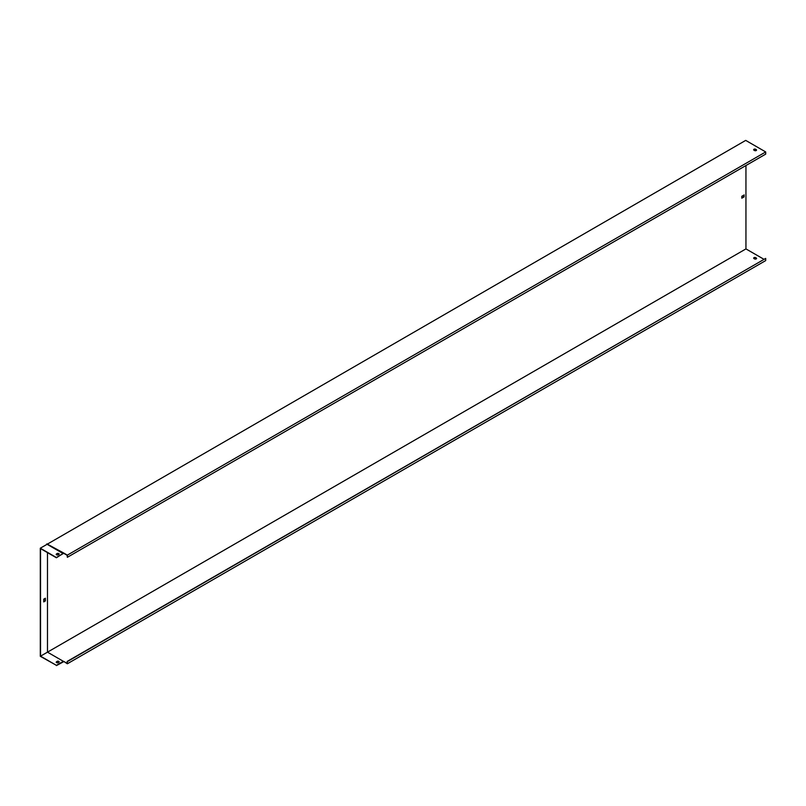 <?xml version="1.0" encoding="UTF-8"?>
<svg xmlns="http://www.w3.org/2000/svg" width="806" height="806" viewBox="0 0 806 806"><rect width="100%" height="100%" fill="white"/><g stroke="black" fill="none" stroke-linecap="round" stroke-linejoin="round"><path stroke-width="1.21" d="M46.849 544.423L745.711 140.395L765.7 151.941L67.351 555.133L63.704 553.027L56.41 557.772L40.532 548.614L40.532 656.165L47.483 652.155L47.483 552.624M46.849 543.879L63.704 553.027M756.29 149.634L755.585 149.221A1.169 0.675 0 0 0 753.942 150.178L754.648 150.581A1.169 0.675 0 0 0 756.29 149.634L755.585 149.493A1.169 0.675 0 0 0 753.62 149.835M765.7 151.941L765.7 154.117L67.351 557.299L67.11 555.263L63.704 553.299M56.208 554.518A1.169 0.675 180 0 1 56.531 554.175L57.236 553.772A1.169 0.675 180 0 1 59.201 554.115M40.3 548.201L56.41 557.51L63.19 553.591L47.08 544.292L40.3 548.201L40.3 656.306L56.41 665.333L40.532 656.165M57.236 553.5L56.531 553.903A1.169 0.675 0 0 0 58.173 554.86L58.878 554.447A1.169 0.675 0 0 0 57.236 553.5L57.236 553.772M67.351 663.771L63.704 661.394L67.11 663.358L67.351 661.595L67.351 663.771L765.7 260.58L765.7 258.404L67.351 661.595M745.943 165.522L745.943 248.903L47.483 652.155L63.362 661.323L56.41 665.333M745.943 248.903L47.594 652.094L745.943 248.903L763.816 259.22M67.11 661.464L765.7 258.404M756.612 258.615A1.169 0.675 0 0 0 756.29 258.273L755.585 257.87A1.169 0.675 0 0 0 753.62 258.202M62.959 661.827L63.704 661.666M741.822 197.913L743.938 196.684L743.938 195.052M67.351 557.299L67.351 555.133M744.18 196.825L741.822 198.185L741.822 196.281L744.18 194.921L743.938 196.684M756.29 258.001L755.585 257.598A1.169 0.675 -0 0 0 753.942 258.545L754.648 258.948A1.169 0.675 -0 0 0 756.29 258.001L756.29 258.273M43.736 599.18L45.378 598.233L45.378 600.944L43.736 601.901L43.736 599.18M43.736 601.629L45.146 600.813L45.146 598.364M56.41 665.605L63.19 661.958M57.236 661.323A1.169 0.675 180 0 1 58.878 662.28L58.173 662.683A1.169 0.675 180 0 1 56.531 661.736L57.236 661.323L56.531 662.008A1.169 0.675 0 0 0 56.208 662.341M59.201 661.938A1.169 0.675 0 0 0 57.236 661.595"/></g></svg>
